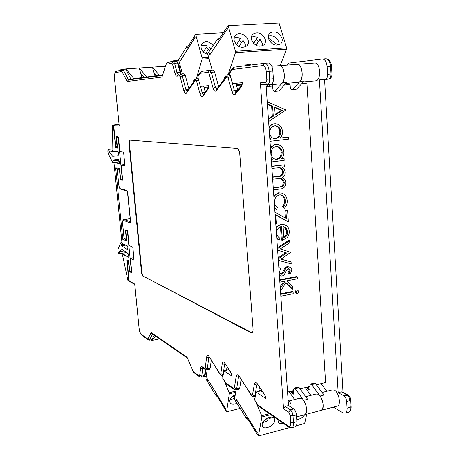 <?xml version="1.0" encoding="UTF-8"?>
<svg xmlns="http://www.w3.org/2000/svg" width="459" height="459" viewBox="0 0 459 459"><rect width="100%" height="100%" fill="white"/><g stroke="black" fill="none" stroke-linecap="round" stroke-linejoin="round"><path stroke-width="0.69" d="M286.755 65.115L288.906 63.072L322.436 58.993C325.024 59.32 326.584 61.913 327.118 66.767L327.56 74.283C327.571 77.296 326.791 79.017 325.224 79.441L319.407 79.9L338.174 392.686L343.854 395.819C345.42 396.943 346.361 398.871 346.677 401.608L347.061 408.217C347.165 410.713 346.66 412.348 345.541 413.117L343.234 412.968L333.28 407.133M324.559 79.493L343.022 392.336M338.174 392.686L341.364 391.86L347.073 394.981C348.645 396.094 349.592 398.022 349.901 400.753L350.286 407.351C350.383 409.841 349.873 411.476 348.754 412.245L347.761 412.515M350.745 400.013L350.756 400.219C350.957 398.55 350.062 396.84 348.065 395.09L342.351 391.975L341.364 391.86M336.711 406.221L321.552 410.254C324.054 406.921 323.572 402.182 320.112 396.042L324.031 395.027L315.505 383.684L314.231 383.081L310.645 383.976M310.009 389.943L309.836 385.818L310.364 384.051L311.632 384.659L315.505 383.684M337.732 405.945C341.295 404.31 338.685 392.049 334.359 390.052L332.064 389.915L322.109 392.474M289.996 83.045L290.26 87.141C290.455 88.834 290.977 89.734 291.832 89.855L295.969 89.482M314.501 63.009L314.644 62.998C320.554 62.217 321.518 80.864 315.597 80.853L303.439 81.891M296.548 89.184L304.3 80.991L300.088 81.346C304.162 77.554 301.81 63.594 297.22 64.323L297.122 64.329M286.76 83.32L286.858 84.817M300.088 81.346L292.4 89.557M165.389 66.274L125.921 68.913L126.018 69.883M159.411 75.31L152.371 67.02L154.947 75.901M156.639 75.678L153.937 72.424M320.112 396.042L311.632 384.659M309.739 390.012L307.323 388.612L309.974 387.941M309.905 386.926L306.893 387.683L307.323 388.612M306.893 387.683L306.859 387.201M326.837 391.257L321.048 383.626M305.711 396.679L315.953 394.051L318.185 394.206C322.402 396.266 325.012 408.642 321.552 410.254L305.086 414.643C307.49 411.304 306.996 406.525 303.6 400.305L307.593 399.278L299.251 387.763L298.006 387.144L294.345 388.062M293.76 394.063L293.565 389.909L294.07 388.13L295.303 388.756L299.251 387.763M272.554 84.536L272.835 88.673C273.036 90.377 273.547 91.289 274.373 91.416L278.596 91.037M297.076 64.335L297.22 64.323C302.963 63.549 304.007 82.368 298.241 82.339L285.808 83.406M279.152 90.739L286.634 82.494L282.342 82.861C286.278 79.046 283.909 64.948 279.462 65.666L279.365 65.677M269.416 84.806L269.519 86.315M282.342 82.861L274.93 91.112M146.754 76.992L139.232 67.961L141.86 77.646M144.023 77.353L140.666 73.239M303.6 400.305L295.303 388.756M293.496 394.132L291.144 392.697L293.714 392.049M293.645 391.022L290.719 391.756L291.144 392.697M290.719 391.756L290.685 391.269M310.875 395.354L305.206 387.614M202.694 367.814L202.098 366.775L204.708 368.571L205.213 368.095L206.63 357.056C207.032 355.019 207.841 354.841 209.063 356.511L219.947 373.85L220.257 374.194L220.808 373.706L223.022 374.464L222.294 375.577M296.571 416.91L305.086 414.643C308.431 413.054 305.826 400.552 301.724 398.441L299.549 398.263L289.015 400.965M279.324 65.677L279.462 65.666C285.033 64.903 286.152 83.899 280.558 83.854L280.547 83.854M162.469 74.903L157.689 75.706L162.423 75.035M133.959 79.195L133.913 78.701L142.818 77.514L136.065 78.414M142.864 78.024L142.818 77.514L154.069 76.022L146.817 76.986M154.121 76.544L154.069 76.022L158.372 75.448M180.226 65.706L179.016 65.792L181.196 73.991M179.016 65.792C178.029 62.349 176.801 60.577 175.321 60.485L170.8 61.248L170.719 61.942M170.863 61.913L170.8 61.248M225.948 76.94L225.415 75.942L224.239 77.508L224.451 78.919M194.943 80.055L194.576 79.315L193.595 80.744L193.75 81.782M241.761 84.99L236.477 85.437M242.243 84.158L236.259 84.663M268.4 84.29L266.174 86.854M208.357 87.744L204.203 88.099M208.575 86.998L204.014 87.382M118.726 70.715L119.547 70.003L125.921 68.913L133.913 78.701M151.08 339.838L151.992 340.486L151.906 339.591M135.29 79.017L135.256 78.678M138.159 78.638L138.125 78.3M146.094 77.6L146.065 77.25M149.181 77.192L149.146 76.837M157.724 76.074L157.689 75.706M161.046 75.637L161.017 75.27M131.572 79.505L130.172 77.755M202.981 376.799L204.106 376.805L205.512 373.787L206.016 369.897M294.632 399.525L289.084 391.67M288.401 404.236L290.851 403.599L288.08 399.628M159.675 338.885L151.992 340.486L155.704 336.143M133.913 257.539L130.367 258.44L134.034 260.173M133.925 260.196L132.978 248.044L132.645 247.143L129.128 245.513M119.868 151.631L118.514 137.912L117.969 136.541L116.569 136.443L116.293 137.752L116.988 146.41L115.926 146.301L115.714 145.755L113.78 126.317L114.555 124.911L119.001 124.469L114.572 124.905L119.053 125.026L119.208 125.944L114.526 78.282C114.297 74.955 114.67 73.038 115.639 72.539L121.933 71.506L123.161 69.969L125.95 69.762L131.131 79.562M181.024 74.002L180.117 72.338L177.61 63.032L176.394 61.294L173.37 61.506M188.878 88.857L185.338 75.597L184.048 73.773L180.771 74.031M203.664 86.103L205.259 91.966M200.199 72.43L198.047 75.551L197.783 76.831L200.371 86.378L208.506 85.684M218.639 86.613L214.594 72.023L213.108 70.061L209.82 70.307M235.857 83.251L237.802 90.113M242.18 82.706L232.512 83.527L229.598 73.193L232.397 69.498L262.875 65.551C264.682 65.712 265.818 67.72 266.272 71.57L266.811 79.304C266.851 81.111 266.461 82.132 265.635 82.379L260.373 82.821L261.016 84.261L262.152 84.772L267.62 84.353M265.635 82.379L266.134 83.676L267.023 84.284L271.326 84.037C272.755 83.618 273.444 81.857 273.38 78.753L272.847 71.025C272.273 66.027 270.799 63.348 268.417 62.992L264.786 63.262M294.695 426.922L295.59 426.675C296.6 425.923 297.036 424.265 296.898 421.706L296.434 414.936C296.101 412.125 295.206 410.122 293.754 408.929L288.499 405.561L266.008 84.479M262.514 391.911L260.896 390.861L256.053 392.061L265.887 398.538L265.629 397.563M258.738 391.395L259.455 387.35M241.078 379.639L239.718 388.096L238.927 389.209M225.61 383.259L222.713 378.25L223.791 370.769L228.335 369.713L229.207 370.275M226.551 370.126L227.027 366.89M211.238 360.367L210.205 368.147L209.528 369.231M205.357 369.638L204.565 375.554L203.928 376.575M130.408 258.492L131.704 271.619L131.406 272.675L129.977 271.917L129.432 270.42L128.445 262.066L127.367 261.527L127.252 261.951L129.088 280.409L129.645 281.556L134.481 284.287L134.751 284.081L139.083 328.156C139.484 331.237 140.219 333.303 141.292 334.353L147.827 339.052L148.395 339.97L149.37 340.194L151.86 339.671L154.27 335.15M223.791 370.769L232.139 376.265L231.927 375.428M258.01 405.567L254.665 399.984L256.053 392.061M254.665 399.984L258.308 405.406L288.241 425.981C289.979 426.859 290.822 425.677 290.765 422.423L290.295 415.647L288.745 412.148L283.536 408.734L260.373 82.821M197.783 76.831L200.394 73.262L208.237 72.298L208.994 73.274L213.085 88.157C214.026 91.02 215.116 91.846 216.355 90.624L227.194 76.538L228.02 77.571L231.915 91.456C232.925 94.451 234.113 95.323 235.478 94.066L241.91 86.126L242.375 82.672L232.512 83.527M200.371 86.378L208.656 85.655L208.719 86.39L208.656 85.655M119.874 151.659L123.328 152.078L123.666 152.922L124.831 164.844L124.653 165.613L121.153 165.005L124.779 164.316M141.814 271.682L141.412 271.751L129.065 144.16C128.904 141.797 129.18 140.454 129.903 140.138L236.844 148.36C238.387 148.819 239.374 150.787 239.793 154.258L253.041 328.736C253.161 330.939 252.794 332.299 251.934 332.815L250.935 332.746L143.552 276.318C142.703 275.647 142.124 274.103 141.814 271.682L129.484 144.115L129.065 144.16M141.412 271.751C141.722 274.172 142.301 275.721 143.145 276.387M283.536 408.734L285.114 406.433L290.34 409.824C291.786 411.017 292.681 413.025 293.014 415.843L293.485 422.63C293.622 425.189 293.192 426.847 292.188 427.599L291.396 427.845M288.499 405.561L285.114 406.433M130.161 140.144C129.553 140.661 129.323 141.986 129.484 144.115M251.98 332.792L143.552 276.318M129.3 281.011L134.751 284.081L134.757 284.781M147.827 339.052L151.235 332.517L151.837 333.469L187.203 357.911M151.235 332.517L187.014 357.188L193.578 372.318M187.014 357.188L193.623 372.415L199.699 376.908L201.099 377.235M232.506 68.316L229.93 71.724L229.598 73.193M242.375 82.672L242.438 83.515M113.889 125.783L119.208 125.944L114.463 78.294C114.509 73.113 115.249 70.703 116.695 71.059L115.639 72.539M121.933 71.506L127.137 81.478L128.514 79.906L123.287 69.952M127.137 81.478L161.97 77.078L166.336 63.485M161.97 77.078L166.416 63.244L167.501 62.487M120.792 242.771L118.015 249.071C117.739 251.354 118.101 252.926 119.093 253.793L119.455 251.675L122.008 249.317L127.745 253.213L128.772 256.133L128.709 257.304L122.914 254.521L122.633 255.583L127.918 280.432L128.48 280.713L128.663 279.669L126.804 259.8L128.583 260.666L129.713 270.431L129.931 271.028L131.274 271.739L131.394 271.315L127.504 231.893L127.286 231.307L125.915 230.774L125.829 231.227L126.667 240.952L122.777 239.294L115.697 168.321L115.806 167.828L119.455 168.493L120.614 178.551L120.832 179.113L122.157 179.406L122.272 178.912L118.244 138.056L118.02 137.505L116.695 137.413L116.592 137.935L117.447 148.062L115.725 147.878L113.476 126.873L112.943 125.531L112.478 125.519L112.048 149.8L112.575 151.149L118.215 151.837L118.594 153.203L118.106 155.75L112.702 156.307L109.426 152.038L108.341 149.37C107.676 150.242 107.704 151.774 108.427 153.977L112.788 162.71L113.063 159.95L118.342 159.462L119.489 162.245L119.397 163.53L114.113 162.675L114.01 163.169L122.048 243.568L127.533 246.013L127.912 247.412L127.269 249.564L121.658 245.8L120.792 242.771M109.426 152.038L114.865 151.43M112.948 160.891L119.001 160.185M127.332 249.598L127.631 249.553M127.269 249.564L127.677 249.495M121.658 245.8L125.628 245.169M121.342 244.756L123.821 244.36M119.455 251.675L124.32 250.884M122.777 239.294L124.561 239.013M112.702 156.307L118.256 155.676M280.667 293.806L292.131 291.534L293.094 291.907L293.215 293.743L280.839 296.216M296.296 289.916L297.908 290.329L298.792 291.695L297.489 293.691L296.864 293.634L295.975 292.257L295.011 291.884L296.296 289.916L297.908 290.329M296.864 293.634L295.894 293.267L295.011 291.884M279.686 279.789L296.6 276.565L297.57 276.903L297.69 278.745L286.766 280.845L292.733 286.628L292.917 289.273L291.953 288.912L285.756 282.928M280.179 286.806L283.645 281.442M278.877 268.245L279.307 267.695L280.661 268.699L279.433 271.98L280.902 274.184L281.82 274.252L283.083 273.495L286.003 267.976L288.045 266.891L290.203 267.195L291.712 269.163L291.855 270.058L290.197 274.287L287.994 272.916L289.239 270.047L288.533 268.716M280.455 273.948L282.136 273.162L285.05 267.654L287.093 266.576L289.709 266.977M277.443 247.774L288.665 240.407L289.629 240.671L289.767 242.685L280.26 248.939L290.409 252.203L290.432 252.519L280.971 259.134L291.069 261.934L281.011 259.106M278.154 257.924L285.647 252.691L277.609 250.121M276.089 228.421C277.477 226.264 279.307 224.979 281.579 224.566L284.184 224.652L286.278 225.598C288.086 226.866 289.067 228.731 289.227 231.187C289.399 233.74 288.642 235.943 286.967 237.808L282.337 240.281L281.39 226.511C278.309 227.314 276.748 229.466 276.702 232.971C276.92 235.456 278.016 237.188 280.001 238.164L279.33 239.971L276.817 238.846M275.991 227.033L280.627 224.336L284.184 224.652M282.337 240.281L281.384 240.017L280.472 226.757M269.84 139.18L270.156 139.146L269.817 138.859M268.951 126.5L271.848 124.251L275.561 123.752C279.583 124.286 281.895 126.833 282.492 131.4C282.635 134.108 281.797 136.363 279.984 138.176L288.275 137.224L288.407 139.169L269.99 141.303M280.145 137.998L288.275 137.224M287.552 392.061L293.611 390.534M300.077 388.905L309.877 386.438M316.354 384.808L325.574 382.49L306.905 83.125L301.867 83.555M290.094 84.576L284.287 85.076M272.657 86.08L266.369 86.625M268.412 118.789L272.325 116.236L271.636 106.253L267.408 104.44M271.286 159.818L271.602 159.778L271.263 159.497M270.403 147.236L275.188 144.47L277.334 144.493C281.155 145.147 283.335 147.649 283.88 151.998C284.069 154.672 283.278 156.921 281.505 158.739L284.069 158.418L284.201 160.357L271.435 161.975M281.723 158.504L284.069 158.418M271.734 166.198L284.5 164.775L284.632 166.709L282.222 167.019L284.316 168.946L285.24 172.091C285.309 174.638 284.31 176.451 282.239 177.53C284.391 178.476 285.63 180.238 285.963 182.814C285.601 186.819 283.53 188.89 279.755 189.028L273.392 189.934M273.237 187.72L278.676 186.956C281.499 186.991 283.031 185.534 283.283 182.573C283.014 180.37 281.929 178.981 280.036 178.408M272.485 176.979L277.466 176.308C280.483 176.434 282.182 174.954 282.555 171.861C282.233 169.537 281.057 168.12 279.02 167.615M273.897 197.112C275.159 194.748 276.972 193.365 279.324 192.969L281.338 192.992C284.855 193.95 286.8 196.492 287.168 200.623C287.386 203.653 286.473 206.177 284.431 208.208L283.473 208.013L282.486 206.556C284.001 204.88 284.678 202.878 284.511 200.554C284.282 197.674 282.985 195.763 280.615 194.823M284.431 208.208L283.444 206.751C284.959 205.07 285.636 203.062 285.469 200.732C285.205 197.611 283.754 195.66 281.115 194.88L279.611 194.863C276.169 195.85 274.482 198.351 274.562 202.367C274.746 204.685 275.687 206.452 277.391 207.669L276.57 209.407L274.7 208.581M273.793 195.614L278.372 192.803L281.338 192.992M285.458 218.082L284.924 210.256L287.569 210.199L288.355 221.835L275.698 215.076M306.905 83.125L301.907 83.515M290.094 84.536L284.328 85.035M272.657 86.045L266.404 86.585M267.224 101.818L285.968 109.885L268.601 121.532M268.452 119.386L273.283 116.23L272.589 106.23L267.373 103.992M282.256 110.372L274.643 107.113L275.188 114.991L282.256 110.372L281.287 110.389L274.677 107.561M272.589 106.23L271.636 106.253M273.283 116.23L272.325 116.236M275.148 114.394L281.287 110.389M269.043 127.803C270.385 125.427 272.279 124.091 274.712 123.787L275.561 123.752M269.852 139.335L271.103 139.192L269.749 137.872M280.782 131.618C280.334 128.113 278.567 126.15 275.48 125.732L274.826 125.76C271.464 126.558 269.754 128.916 269.697 132.829C270.104 136.271 271.797 138.228 274.763 138.698L275.67 138.67C279.072 137.918 280.776 135.566 280.782 131.618L279.812 131.584C279.428 128.313 277.815 126.368 274.97 125.749M274.712 123.787L273.753 123.775M271.103 139.192L270.156 139.146M275.67 138.67L274.712 138.624C278.108 137.872 279.812 135.525 279.812 131.584M274.287 138.652L274.712 138.624M270.494 148.578C271.837 146.209 273.719 144.86 276.14 144.533L277.334 144.493M271.298 160.025L272.548 159.87L271.194 158.573M282.176 152.233C281.769 148.865 280.082 146.943 277.116 146.461L276.255 146.49C272.904 147.316 271.206 149.68 271.149 153.57C271.521 156.84 273.111 158.757 275.922 159.319L277.087 159.296C280.478 158.51 282.17 156.158 282.176 152.233L281.212 152.158C280.862 149.043 279.342 147.144 276.651 146.461M276.14 144.533L275.188 144.47M272.548 159.87L271.602 159.778M277.087 159.296L276.134 159.204C279.514 158.424 281.212 156.071 281.212 152.158M275.44 159.25L276.134 159.204M271.745 166.422L284.5 164.775M272.503 177.237L278.424 176.434C281.442 176.56 283.14 175.074 283.519 171.982C283.134 169.44 281.809 168 279.542 167.655L271.883 168.367M283.519 171.982L282.555 171.861M273.26 188.006L279.629 187.106C282.457 187.14 283.995 185.677 284.247 182.716C283.92 180.295 282.687 178.872 280.547 178.453L272.64 179.171M284.247 182.716L283.283 182.573M279.324 192.969L278.372 192.803M276.57 209.407L274.643 207.743M285.469 200.732L284.511 200.554M283.444 206.751L282.486 206.556M274.952 212.19L286.445 218.633L285.888 210.457L284.924 210.256M285.888 210.457L287.569 210.199M288.355 221.835L275.675 214.743L276.289 223.493L275.75 223.579M279.33 239.971L276.771 238.187M283.088 226.436L283.892 238.112C286.439 236.833 287.661 234.652 287.563 231.566L286.014 227.813L283.088 226.436M281.579 224.566L280.627 224.336M283.84 237.366C285.814 235.926 286.732 233.912 286.6 231.319L285.056 227.578L283.18 226.453M287.563 231.566L286.6 231.319M286.014 227.813L285.056 227.578M277.506 248.635L289.629 240.671M278.217 258.836L286.605 252.984L285.647 252.691M286.605 252.984L277.609 250.103M291.069 261.934L291.201 263.891L278.326 260.333M288.045 266.891L287.093 266.576M286.003 267.976L285.05 267.654M284.328 270.936L283.381 270.609M283.083 273.495L282.136 273.162M281.82 274.252L280.874 273.914M279.307 267.695L278.831 267.528M290.197 274.287L288.952 273.248L290.197 270.368L289.027 268.79L288.241 268.744L287.047 269.485L284.075 274.998L282.021 276.1L279.393 275.561M290.197 270.368L289.239 270.047M288.952 273.248L287.994 272.916M279.726 280.306L297.57 276.903M280.294 288.453L284.982 281.183L279.852 282.17M292.917 289.273L285.98 282.578L280.478 291.109M295.975 292.257L297.266 290.277M280.707 294.362L293.094 291.907M213.154 45.567C209.447 41.281 205.741 40.604 202.04 43.53L201.008 45.768L201.145 48.402C202.224 51.54 204.439 53.485 207.789 54.225M208.667 57.398L202.08 57.851L195.632 34.316L194.668 35.865L195.098 37.431L180.393 60.875L179.63 58.029L178.614 59.664L182.407 73.899M196.458 78.254L202.098 59.096L209 58.614M202.08 57.851L202.098 59.096M195.632 34.316L223.286 32.755M210.767 49.09L209.66 47.713L205.586 53.531M208.455 49.429L206.2 47.816L203.303 51.936M200.967 46.026C202.889 44.971 205.024 44.982 207.365 46.066L206.2 47.816M195.075 37.357L194.691 35.951M207.365 46.066L203.262 51.901M194.61 35.957L187.387 47.529L187.014 46.152L179.681 57.943L180.404 60.645L194.995 37.363M187.014 46.152L188.293 46.072M245.45 46.887L245.249 44.03L243.035 40.358L241.618 42.291L239.202 40.53M234.285 40.989C237.544 47.168 241.761 48.786 246.942 45.837C248.348 44.316 248.749 42.417 248.141 40.14C246.787 34.649 238.588 31.596 235.387 35.429C234.073 36.927 233.706 38.78 234.285 40.989M279.026 44.867L278.814 41.912C276.565 36.978 273.071 35.027 268.331 36.06M268.561 38.889C271.659 44.816 275.693 46.474 280.661 43.863C282.153 42.366 282.578 40.438 281.929 38.074C278.768 32.107 274.706 30.489 269.737 33.232C268.331 34.706 267.941 36.594 268.561 38.889M262.387 45.877L262.181 42.962L259.972 39.319L258.497 41.241L256.179 39.537M251.578 39.927C254.751 45.98 258.876 47.621 263.954 44.844C265.4 43.335 265.813 41.419 265.187 39.095C261.946 33.002 257.792 31.407 252.72 34.316C251.36 35.808 250.981 37.678 251.578 39.927M228.123 25.647L279.032 22.95L286.588 47.879L235.45 51.282L228.123 25.647L226.953 27.362L227.44 29.066L209.717 54.988L208.862 51.901L207.646 53.703L212.184 70.129M227.589 74.92L228.416 73.824L235.45 52.642L286.565 49.205L280.145 65.614M235.45 51.282L235.45 52.642M229.747 73.721L228.416 73.824M250.712 65.052L250.832 64.541L245.41 64.943L245.117 65.769M236.425 44.615L240.545 38.556C238.21 37.454 236.052 37.357 234.067 38.269M286.565 49.205L286.588 47.879M253.597 43.404L257.51 37.535C255.313 36.485 253.259 36.359 251.354 37.15M245.41 64.943L245.255 65.752M241.543 84.215L241.807 85.156M227.417 28.992L226.981 27.46M238.898 46.462L243.035 40.358M278.097 45.137L268.366 38.068M256.019 45.28L259.972 39.319M226.889 27.465L218.157 40.294L217.738 38.797L208.925 51.815L209.734 54.736L227.325 28.997M238.818 46.422L241.618 42.291M255.87 45.2L258.497 41.241M217.738 38.797L219.236 38.711M235.266 394.717C232.174 396.123 230.326 398.108 229.718 400.673L230.183 402.939C231.623 404.54 233.872 404.643 236.924 403.243M240.155 408.401L226.58 411.849L229.316 393.868L235.645 392.319M228.364 369.73L228.789 369.627M235.834 391.091L229.144 392.726L224.767 381.922M222.862 377.212L222.208 375.588M207.112 369.782L205.913 378.979L207.181 381.073L207.474 378.847L225.581 408.717L225.403 409.904L226.58 411.849M229.144 392.726L229.316 393.868M229.982 399.691L234.681 398.418M233.774 395.463L234.91 396.978M234.079 395.664L235.169 394.757M225.421 409.772L225.576 408.705M232.782 396.14L234.83 397.471M207.6 379.054L207.244 381.182L216.327 396.215L216.476 395.153L225.335 409.795M225.495 408.722L207.525 379.071M217.015 396.048L216.327 396.215M274.734 420.817L274.241 418.252C272.003 414.833 262.697 419.342 262.083 424.173L262.554 426.652C264.774 430.123 274.063 425.654 274.734 420.817M277.953 419.664L278.355 422.532C279.382 423.691 281.028 423.967 283.301 423.347M306.721 414.207L304.638 423.508L296.353 425.751M296.755 419.549C299.888 419.251 302.521 417.679 304.65 414.833M289.589 427.587L258.377 436.05L261.894 416.979L270.712 414.672M258.865 390.701L261.297 390.098M269.364 413.748L261.705 415.745L256.317 402.973M254.779 399.324L253.81 397.024M236.018 389.938L234.526 399.41L235.983 401.74L236.356 399.382L257.247 432.619L257.011 433.881L258.377 436.05M261.705 415.745L261.894 416.979M262.531 422.819L267.815 420.805L266.415 418.66M268.125 417.77L269.858 418.901L271.017 417.082M257.04 433.726L257.229 432.596M265.491 419.302L267.815 420.805M236.494 399.6L236.052 401.854L246.512 418.562L246.701 417.438L256.937 433.755M257.143 432.619L236.408 399.623M247.281 418.361L246.512 418.562M327.56 74.283L331.966 73.922C332.006 76.888 330.91 78.632 328.678 79.149L325.224 79.441L328.678 79.149C330.256 78.724 331.042 77.003 331.031 73.997L330.6 66.492C330.067 61.649 328.501 59.062 325.896 58.741L322.488 58.993M327.118 66.767L331.536 66.429C331.054 61.609 329.172 59.045 325.896 58.741L322.436 58.993M343.854 395.819L348.065 395.09M346.677 401.608L350.756 400.219L351.135 406.806L347.061 408.217M351.124 406.594L351.135 406.806C351.221 409.514 350.429 411.327 348.754 412.245L345.541 413.117M205.512 373.787L206.625 373.528M166.33 64.22L171.89 63.308L172.515 64.174L175.005 73.486C175.516 75.276 176.164 76.165 176.933 76.16L179.503 75.844L180.157 76.751L183.847 90.664C184.679 93.309 185.614 94.072 186.652 92.959L195.798 79.918L196.504 80.876L199.946 93.602C200.83 96.356 201.84 97.165 202.981 96.011L208.306 88.771L208.719 86.39M195.517 80.113L195.781 78.839L197.267 78.001M226.861 76.756L227.188 75.299L228.777 74.456M222.713 378.25L225.845 383.099L233.751 388.532L234.348 388.056L236.156 376.483C236.655 374.332 237.613 374.188 239.024 376.053L251.457 395.107L251.813 395.497L252.479 395.01L254.9 395.847L254.051 396.995M209.505 357.601L208.753 357.768L207.313 368.812L206.653 369.891M209.046 356.884L208.753 357.768L206.63 357.056M225.317 364.234L224.468 364.429L223.269 374.406M224.818 363.488L224.468 364.429L222.236 363.677C222.69 361.572 223.573 361.405 224.893 363.161L231.313 373.121L232.139 376.265M239.391 377.051L238.473 377.269L236.643 388.842L235.874 389.955M238.864 376.3L238.473 377.269L236.156 376.483M257.803 384.889L256.77 385.135L254.9 395.847L255.411 395.715M257.235 384.114L256.77 385.135L254.326 384.309C254.894 382.077 255.944 381.951 257.482 383.925L264.952 395.061L265.887 398.538M129.14 245.594L127.786 231.887L127.235 230.418L125.812 229.861L125.525 230.992L126.305 238.846L126.191 239.294L124.211 238.451L122.645 224.313C122.467 221.697 122.788 220.412 123.609 220.452L130.023 222.77L130.505 220.905L127.745 192.688L126.85 190.37L120.459 188.758C119.592 188.276 118.984 186.681 118.634 183.979L117.366 169.641L119.323 170.008L119.541 170.564L120.338 178.608L120.878 180.014L122.289 180.33L122.576 179.096L121.193 165.028M193.52 371.87L199.183 375.944L199.671 375.496L200.612 368.181C200.83 366.793 201.323 366.322 202.098 366.775M220.808 373.706L222.236 363.677M252.479 395.01L254.326 384.309M293.754 408.929L290.34 409.824L288.745 412.148M296.434 414.936L293.014 415.843L290.295 415.647M296.898 421.706L293.485 422.63L290.765 422.423M239.718 388.096L236.643 388.842L234.348 388.056M210.205 368.147L207.313 368.812L205.213 368.095M203.876 368.623L202.683 368.898L201.725 376.214L201.266 377.195L204.106 376.535M202.993 368.015L202.683 368.898L200.612 368.181M204.565 375.554L201.725 376.214L199.671 375.496M152.623 334.014L149.37 340.194M251.457 332.632L250.935 332.746M128.411 260.58L128.032 260.643L128.761 261.005M130.253 218.691L124.274 219.568L130.471 221.783M127.246 261.859L128.032 260.643L127.367 261.527M122.645 224.313L122.61 224.273C122.49 221.003 122.949 219.431 123.982 219.545L123.609 220.452M130.023 222.77L130.448 221.955M123.999 237.871L122.639 224.239M124.211 238.451L123.959 237.842M126.191 239.294L126.69 239.925L124.636 239.053M125.525 230.992L125.823 231.026M125.812 229.861L127.539 230.98M127.235 230.418L127.78 231.806M129.645 281.556L129.048 280.369L127.252 261.951M128.807 261.303L128.445 262.066M129.719 270.477L129.432 270.42M130.264 271.206L129.977 271.917M131.676 271.98L131.406 272.675M257.941 405.004L258.073 405.664L258.905 406.542L258.308 405.406M288.241 425.981L288.866 427.18L258.905 406.542M225.53 382.743L225.662 383.345L226.413 384.154L225.845 383.099M233.751 388.532L234.325 389.605L226.413 384.154M239.024 376.053L251.532 395.669M251.457 395.107L252.421 396.628L255.238 396.691M257.482 383.925L265.027 395.664M264.952 395.061L265.83 397.787M139.083 328.156L134.762 284.781M141.292 334.353L141.745 335.179C140.305 333.813 139.398 331.45 139.014 328.07M199.183 375.944L199.699 376.908M204.708 368.571L205.253 369.575L202.643 367.774M209.063 356.511L220.027 374.366M219.947 373.85L220.831 375.25L223.126 375.376M224.893 363.161L231.393 373.672M231.313 373.121L232.082 375.605M273.38 78.753L269.68 79.063L269.146 71.311C268.567 66.308 267.098 63.623 264.734 63.262L234.348 67.157L264.413 63.296M271.326 84.037L267.643 84.353C269.072 83.934 269.749 82.167 269.68 79.063L266.811 79.304M272.847 71.025L266.272 71.57M235.834 92.54L234.36 90.423L230.441 76.533L228.811 74.456L229.93 74.364M237.791 90.125L234.36 90.423L231.915 91.456M230.538 76.521L228.02 77.571M216.7 89.172L215.391 87.17L211.283 72.275L209.803 70.307L201.794 71.334L209.602 70.33M218.409 86.912L215.391 87.17L213.085 88.157M214.594 72.023L211.283 72.275L208.994 73.274M203.343 94.583L202.149 92.661L200.445 86.372M204.932 92.42L202.149 92.661L199.946 93.602M198.374 79.017L197.29 78.001L198.081 77.938M187.002 91.582L185.941 89.757L182.24 75.833L180.955 74.008L184.048 73.773M188.402 89.551L185.941 89.757L183.847 90.664M185.338 75.597L182.24 75.833L180.157 76.751M178.299 74.347L177.048 72.568L174.552 63.25L173.341 61.506L167.357 62.51M180.117 72.338L177.048 72.568L175.005 73.486M177.61 63.032L174.552 63.25L172.515 64.174M119.673 169.067L118.043 168.763L119.552 168.585M114.555 124.911L114.538 124.911C113.866 125.049 113.597 125.514 113.746 126.311L115.714 145.755M117.366 169.641L117.957 168.78M126.85 190.37L127.252 190.99M120.459 188.758L121.015 189.424L127.269 191.019M119.323 170.008L119.69 169.239M119.541 170.564L119.828 170.576M120.338 178.608L120.625 178.62M120.878 180.014L121.296 179.217M122.289 180.33L122.599 179.595M115.708 145.727L116.609 147.012L115.926 146.301M117.498 147.087L116.988 146.41M117.384 145.893L117.097 145.893M116.586 137.746L116.293 137.752M117.412 137.166L116.569 136.443M118.376 137.172L117.969 136.541M232.397 69.498L232.73 68.024L234.256 67.163L232.742 69.269M262.875 65.551L264.487 63.285L268.417 62.992M200.107 73.469L200.371 72.178L201.794 71.334L200.394 73.262M208.237 72.298L209.671 70.319L213.108 70.061M216.355 90.624L216.677 89.207L226.97 75.592M235.478 94.066L235.857 92.517L242.036 84.875M241.91 86.126L242.243 83.532M171.89 63.308L173.135 61.535L176.394 61.294M176.933 76.16L178.258 74.352M179.503 75.844L180.955 74.008M186.652 92.959L186.911 91.708L195.609 79.091M196.504 80.876L198.621 79.929M202.981 96.011L203.285 94.663L208.409 87.675M208.306 88.771L208.564 86.401M112.88 162.44L119.409 161.677M114.113 162.675L119.466 162.044L114.102 162.675M120.964 243.115L121.985 242.954M122.914 254.521L128.113 253.672M128.663 279.669L128.973 279.617M126.73 260.23L127.459 260.11M127.286 231.307L127.636 231.256M115.697 168.321L117.395 168.12M122.553 179.354L122.192 179.4L122.553 179.354M118.02 137.505L118.405 137.465M115.725 147.878L117.556 147.678M115.507 147.328L117.504 147.109L116.609 147.012M113.476 126.873L113.798 126.845M112.943 125.531L113.843 125.439M278.424 176.434L277.466 176.308M279.629 187.106L278.676 186.956M331.966 73.922L331.536 66.429M314.644 62.998L271.797 66.251M295.992 89.482L291.849 89.849M278.613 91.037L274.396 91.41M280.558 83.854L267.832 84.944M175.321 60.485L178.769 60.249M204.106 376.805L206.263 376.305M295.59 426.675L292.188 427.599L288.866 427.18M239.185 389.146L236.115 389.892L234.325 389.605M209.717 369.185L206.825 369.851L205.253 369.575M128.365 260.557L127.963 260.626M130.247 218.633L124.068 219.534M130.517 221.978L127.361 191.036M129.099 245.554L127.745 231.858M131.664 271.579L131.722 272.003M130.367 258.457L131.664 271.567M239.013 376.173L238.617 376.082L239.105 376.615M257.356 384.028L256.994 383.936L257.562 384.527M148.395 339.97L141.745 335.179M209.052 356.683L209.143 357.027M224.881 363.327L224.979 363.706M134.481 284.287L134.745 284.632M119.547 168.579L117.997 168.763L117.223 170.117L118.6 183.956M121.015 189.424C119.862 188.265 119.719 189.837 118.6 183.961M122.542 179.079L122.593 179.635M121.153 165.016L122.536 179.067M117.286 137.172L118.347 137.241M118.37 137.161L119.833 151.648M267.643 84.353L262.359 84.766M123.161 69.969L116.695 71.059M162.274 75.477L128.44 79.918M120.757 242.765L121.945 242.576M108.341 149.37L111.967 148.968M112.788 162.71L119.449 161.929M119.093 253.793L126.759 252.548M122.846 254.51L128.101 253.649M128.48 280.713L129.082 280.604M279.399 275.698L280.174 275.979M201.444 44.443L202.04 43.53M234.635 36.49L235.387 35.429M268.974 34.213L269.737 33.232M251.962 35.337L252.72 34.316M229.999 402.641L230.183 402.939M262.341 426.319L262.554 426.652M278.137 422.2L278.355 422.532"/></g></svg>
